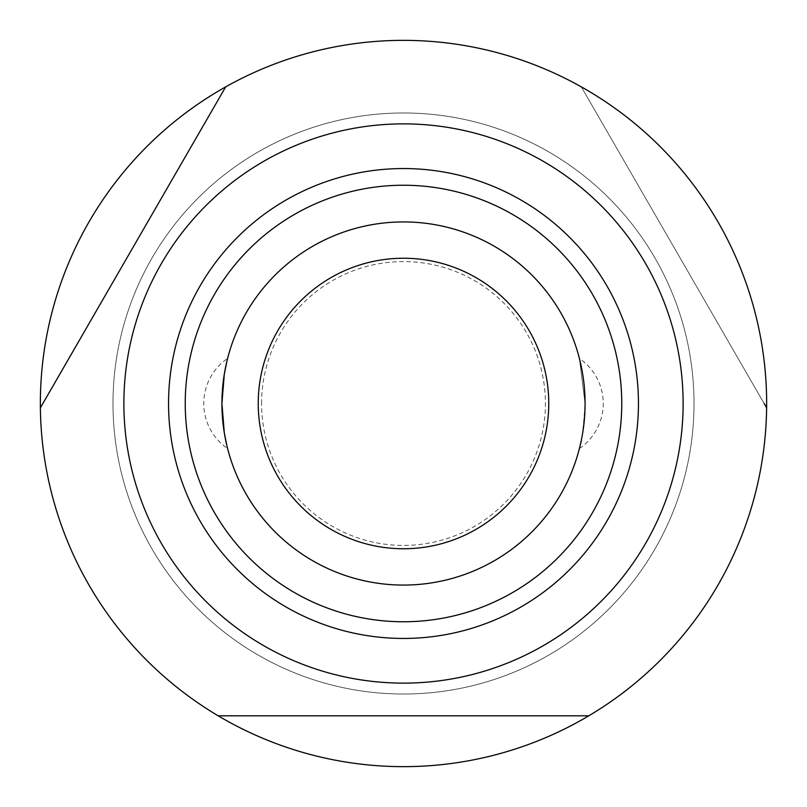 <?xml version="1.0" encoding="UTF-8"?>
<svg xmlns="http://www.w3.org/2000/svg" width="807" height="807" viewBox="0 0 807 807"><rect width="100%" height="100%" fill="white"/><g stroke="black" fill="none" stroke-linecap="round" stroke-linejoin="round"><path stroke-width="0.61" stroke-dasharray="4.04 3.03" d="M40.37 407.838L225.688 86.853A363.15 363.15 0 0 1 581.312 86.863A363.15 363.15 0 0 0 225.688 86.863A363.15 363.15 0 0 1 581.312 86.863L766.62 407.828A363.15 363.15 0 0 1 588.817 715.809A363.15 363.15 0 0 0 766.62 407.828A363.15 363.15 0 0 1 588.817 715.809L218.183 715.809A363.15 363.15 0 0 1 40.38 407.828L225.688 86.863A363.15 363.15 0 0 1 581.312 86.863L766.63 407.838M112.98 403.5A290.52 290.52 0 0 0 403.5 694.02A290.52 290.52 0 0 0 694.02 403.5A290.52 290.52 0 0 0 403.5 112.98A290.52 290.52 0 0 0 112.98 403.5A290.52 290.52 0 0 1 403.5 112.98A290.52 290.52 0 0 1 694.02 403.5A290.52 290.52 0 0 1 403.5 694.02A290.52 290.52 0 0 1 112.98 403.5A290.52 290.52 0 0 1 403.5 112.98A290.52 290.52 0 0 1 694.02 403.5A290.52 290.52 0 0 1 403.5 694.02A290.52 290.52 0 0 1 112.98 403.5M222.318 391.476L221.925 403.5A181.575 181.575 0 0 1 403.5 221.925A181.575 181.575 0 0 1 585.075 403.5A181.575 181.575 0 0 0 403.5 221.925A181.575 181.575 0 0 0 221.925 403.5A181.575 181.575 0 0 1 403.5 221.925A181.575 181.575 0 0 1 585.075 403.5L579.406 358.459L585.075 403.5C583.33 430.06 581.443 445.081 579.406 448.541C581.443 445.081 583.33 430.06 585.075 403.5A181.575 181.575 0 0 1 403.5 585.075A181.575 181.575 0 0 1 221.925 403.5A181.575 181.575 0 0 0 403.5 585.075A181.575 181.575 0 0 0 585.075 403.5A181.575 181.575 0 0 1 403.5 585.075A181.575 181.575 0 0 1 221.925 403.5L222.318 415.524M226.908 445.757L227.604 448.541L226.908 445.757M766.65 403.5A363.15 363.15 0 0 1 403.5 766.65A363.15 363.15 0 0 1 40.35 403.5A363.15 363.15 0 0 1 403.5 40.35A363.15 363.15 0 0 1 766.65 403.5M261.579 403.5A141.921 141.921 0 0 1 403.5 261.579A141.921 141.921 0 0 1 545.421 403.5A141.921 141.921 0 0 1 403.5 545.421A141.921 141.921 0 0 1 261.579 403.5M227.604 358.459L226.908 361.243L227.604 358.459A54.473 54.473 0 0 0 227.604 448.541M42.872 403.5L40.38 407.828A363.15 363.15 0 0 0 218.183 715.809A363.15 363.15 0 0 1 40.38 407.828A363.15 363.15 0 0 0 218.183 715.809L588.817 715.809L218.183 715.809M588.817 715.809A363.15 363.15 0 0 0 766.62 407.828L764.128 403.5M579.406 448.541A54.473 54.473 0 0 0 579.406 358.459"/><path stroke-width="1.21" d="M42.872 403.5L225.688 86.863A363.15 363.15 0 0 1 766.62 407.828A363.15 363.15 0 0 1 218.183 715.809A363.15 363.15 0 0 1 225.688 86.863L40.38 407.828M222.318 415.524L224.296 432.723L226.908 445.757L224.296 432.723L221.925 403.5A181.575 181.575 0 0 1 403.5 221.925A181.575 181.575 0 0 1 585.075 403.5A181.575 181.575 0 0 1 403.5 585.075A181.575 181.575 0 0 1 221.925 403.5L224.296 374.277L226.908 361.243L224.296 374.277L222.318 391.476M683.126 403.5A279.625 279.625 0 0 1 403.5 683.126A279.625 279.625 0 0 1 123.874 403.5A279.625 279.625 0 0 1 403.5 123.874A279.625 279.625 0 0 1 683.126 403.5M218.183 715.809L588.817 715.809M766.62 407.828L764.128 403.5M548.76 403.5A145.26 145.26 0 0 1 403.5 548.76A145.26 145.26 0 0 1 258.24 403.5A145.26 145.26 0 0 1 403.5 258.24A145.26 145.26 0 0 1 548.76 403.5M638.448 403.5A234.948 234.948 0 0 1 403.5 638.448A234.948 234.948 0 0 1 168.552 403.5A234.948 234.948 0 0 1 403.5 168.552A234.948 234.948 0 0 1 638.448 403.5M403.5 185.237A218.263 218.263 0 0 0 185.237 403.5A218.263 218.263 0 0 0 403.5 621.763A218.263 218.263 0 0 0 621.763 403.5A218.263 218.263 0 0 0 403.5 185.237"/></g></svg>
